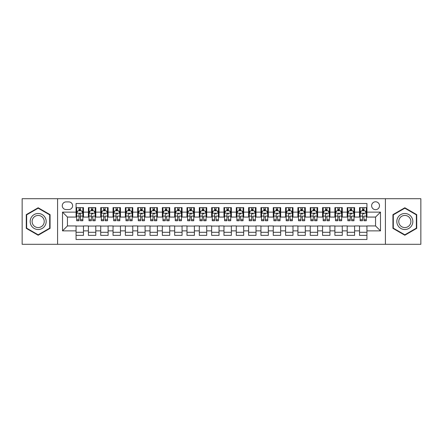 <?xml version="1.0" encoding="UTF-8"?>
<svg xmlns="http://www.w3.org/2000/svg" width="443" height="443" viewBox="0 0 443 443"><rect width="100%" height="100%" fill="white"/><g stroke="black" fill="none" stroke-linecap="round" stroke-linejoin="round"><path stroke-width="0.66" d="M375.559 201.781A3.943 3.943 0 0 0 371.616 205.724A3.943 3.943 0 0 0 375.559 209.666A3.943 3.943 0 0 0 379.501 205.724A3.943 3.943 0 0 0 375.559 201.781M385.416 244.298L420.85 244.298L420.85 198.702L385.416 198.702L385.416 244.298L57.584 244.298L57.584 198.702L22.15 198.702L22.15 244.298L57.584 244.298M366.931 207.634L359.533 207.634L359.533 212.136L354.605 212.136L354.605 217.064L359.533 217.064L359.533 212.136M354.605 212.136L354.605 207.634L347.212 207.634L347.212 212.136L342.278 212.136L342.278 217.064L347.212 217.064L347.212 212.136M342.278 212.136L342.278 207.634L334.886 207.634L334.886 212.136L329.957 212.136L329.957 217.064L334.886 217.064L334.886 212.136M329.957 212.136L329.957 207.634L322.559 207.634L322.559 212.136L317.631 212.136L317.631 217.064L322.559 217.064L322.559 212.136M317.631 212.136L317.631 207.634L310.238 207.634L310.238 212.136L305.305 212.136L305.305 217.064L310.238 217.064L310.238 212.136M305.305 212.136L305.305 207.634L297.912 207.634L297.912 212.136L292.984 212.136L292.984 217.064L297.912 217.064L297.912 212.136M292.984 212.136L292.984 207.634L285.585 207.634L285.585 212.136L280.657 212.136L280.657 217.064L285.585 217.064L285.585 212.136M280.657 212.136L280.657 207.634L273.265 207.634L273.265 212.136L268.331 212.136L268.331 217.064L273.265 217.064L273.265 212.136M268.331 212.136L268.331 207.634L260.938 207.634L260.938 212.136L256.01 212.136L256.01 217.064L260.938 217.064L260.938 212.136M256.01 212.136L256.01 207.634L248.612 207.634L248.612 212.136L243.683 212.136L243.683 217.064L248.612 217.064L248.612 212.136M243.683 212.136L243.683 207.634L236.291 207.634L236.291 212.136L231.362 212.136L231.362 217.064L236.291 217.064L236.291 212.136M231.362 212.136L231.362 207.634L223.964 207.634L223.964 212.136L219.036 212.136L219.036 217.064L223.964 217.064L223.964 212.136M219.036 212.136L219.036 207.634L211.638 207.634L211.638 212.136L206.709 212.136L206.709 217.064L211.638 217.064L211.638 212.136M206.709 212.136L206.709 207.634L199.317 207.634L199.317 212.136L194.388 212.136L194.388 217.064L199.317 217.064L199.317 212.136M194.388 212.136L194.388 207.634L186.99 207.634L186.99 212.136L182.062 212.136L182.062 217.064L186.99 217.064L186.99 212.136M182.062 212.136L182.062 207.634L174.669 207.634L174.669 212.136L169.735 212.136L169.735 217.064L174.669 217.064L174.669 212.136M169.735 212.136L169.735 207.634L162.343 207.634L162.343 212.136L157.415 212.136L157.415 217.064L162.343 217.064L162.343 212.136M157.415 212.136L157.415 207.634L150.016 207.634L150.016 212.136L145.088 212.136L145.088 217.064L150.016 217.064L150.016 212.136M145.088 212.136L145.088 207.634L137.695 207.634L137.695 212.136L132.762 212.136L132.762 217.064L137.695 217.064L137.695 212.136M132.762 212.136L132.762 207.634L125.369 207.634L125.369 212.136L120.441 212.136L120.441 217.064L125.369 217.064L125.369 212.136M120.441 212.136L120.441 207.634L113.043 207.634L113.043 212.136L108.114 212.136L108.114 217.064L113.043 217.064L113.043 212.136M108.114 212.136L108.114 207.634L100.722 207.634L100.722 212.136L95.788 212.136L95.788 217.064L100.722 217.064L100.722 212.136M95.788 212.136L95.788 207.634L88.395 207.634L88.395 217.064L83.467 217.064L83.467 207.634L76.069 207.634M76.069 235.366L83.467 235.366L83.467 225.936L88.395 225.936L88.395 235.366L95.788 235.366L95.788 225.936L100.722 225.936L100.722 230.864L95.788 230.864M100.722 230.864L100.722 235.366L108.114 235.366L108.114 225.936L113.043 225.936L113.043 230.864L108.114 230.864M113.043 230.864L113.043 235.366L120.441 235.366L120.441 225.936L125.369 225.936L125.369 230.864L120.441 230.864M125.369 230.864L125.369 235.366L132.762 235.366L132.762 225.936L137.695 225.936L137.695 230.864L132.762 230.864M137.695 230.864L137.695 235.366L145.088 235.366L145.088 225.936L150.016 225.936L150.016 230.864L145.088 230.864M150.016 230.864L150.016 235.366L157.415 235.366L157.415 225.936L162.343 225.936L162.343 230.864L157.415 230.864M162.343 230.864L162.343 235.366L169.735 235.366L169.735 225.936L174.669 225.936L174.669 230.864L169.735 230.864M174.669 230.864L174.669 235.366L182.062 235.366L182.062 225.936L186.99 225.936L186.99 230.864L182.062 230.864M186.99 230.864L186.99 235.366L194.388 235.366L194.388 225.936L199.317 225.936L199.317 230.864L194.388 230.864M199.317 230.864L199.317 235.366L206.709 235.366L206.709 225.936L211.638 225.936L211.638 230.864L206.709 230.864M211.638 230.864L211.638 235.366L219.036 235.366L219.036 225.936L223.964 225.936L223.964 230.864L219.036 230.864M223.964 230.864L223.964 235.366L231.362 235.366L231.362 225.936L236.291 225.936L236.291 230.864L231.362 230.864M236.291 230.864L236.291 235.366L243.683 235.366L243.683 225.936L248.612 225.936L248.612 230.864L243.683 230.864M248.612 230.864L248.612 235.366L256.01 235.366L256.01 225.936L260.938 225.936L260.938 230.864L256.01 230.864M260.938 230.864L260.938 235.366L268.331 235.366L268.331 225.936L273.265 225.936L273.265 230.864L268.331 230.864M273.265 230.864L273.265 235.366L280.657 235.366L280.657 225.936L285.585 225.936L285.585 230.864L280.657 230.864M285.585 230.864L285.585 235.366L292.984 235.366L292.984 225.936L297.912 225.936L297.912 230.864L292.984 230.864M297.912 230.864L297.912 235.366L305.305 235.366L305.305 225.936L310.238 225.936L310.238 230.864L305.305 230.864M310.238 230.864L310.238 235.366L317.631 235.366L317.631 225.936L322.559 225.936L322.559 230.864L317.631 230.864M322.559 230.864L322.559 235.366L329.957 235.366L329.957 225.936L334.886 225.936L334.886 230.864L329.957 230.864M334.886 230.864L334.886 235.366L342.278 235.366L342.278 225.936L347.212 225.936L347.212 230.864L342.278 230.864M347.212 230.864L347.212 235.366L354.605 235.366L354.605 225.936L359.533 225.936L359.533 230.864L354.605 230.864M66.085 209.545L68.798 209.545A3.821 3.821 0 0 0 72.619 205.724A3.821 3.821 0 0 0 68.798 201.903L66.085 201.903A3.821 3.821 0 0 0 62.269 205.724A3.821 3.821 0 0 0 66.085 209.545M385.416 198.702L57.584 198.702M366.931 212.136L366.931 203.509L76.069 203.509L76.069 217.064L67.441 217.064L67.441 225.936L76.069 225.936L76.069 239.491L366.931 239.491L366.931 225.936L375.559 225.936L375.559 217.064L366.931 217.064L366.931 212.136L380.487 212.136L380.487 230.864L366.931 230.864M76.069 230.864L62.513 230.864L62.513 212.136L76.069 212.136M359.533 230.864L359.533 235.366L366.931 235.366M76.069 210.718L76.689 210.718M79.026 210.718L80.504 210.718M82.847 210.718L83.467 210.718M76.069 216.943L76.689 216.943M79.026 216.943L80.504 216.943M82.847 216.943L83.467 216.943M76.069 226.057L83.467 226.057M76.069 232.282L83.467 232.282M88.395 216.943L89.01 216.943M91.352 216.943L92.831 216.943M95.173 216.943L95.788 216.943M88.395 210.718L89.01 210.718M91.352 210.718L92.831 210.718M95.173 210.718L95.788 210.718M88.395 226.057L95.788 226.057M88.395 232.282L95.788 232.282M100.722 226.057L108.114 226.057M100.722 232.282L108.114 232.282M100.722 210.718L101.336 210.718M103.679 210.718L105.157 210.718M107.499 210.718L108.114 210.718M100.722 216.943L101.336 216.943M103.679 216.943L105.157 216.943M107.499 216.943L108.114 216.943M113.043 226.057L120.441 226.057M113.043 232.282L120.441 232.282M113.043 210.718L113.663 210.718M116 210.718L117.478 210.718M119.82 210.718L120.441 210.718M113.043 216.943L113.663 216.943M116 216.943L117.478 216.943M119.82 216.943L120.441 216.943M125.369 226.057L132.762 226.057M125.369 232.282L132.762 232.282M125.369 210.718L125.984 210.718M128.326 210.718L129.805 210.718M132.147 210.718L132.762 210.718M125.369 216.943L125.984 216.943M128.326 216.943L129.805 216.943M132.147 216.943L132.762 216.943M137.695 226.057L145.088 226.057M137.695 232.282L145.088 232.282M137.695 210.718L138.31 210.718M140.653 210.718L142.131 210.718M144.473 210.718L145.088 210.718M137.695 216.943L138.31 216.943M140.653 216.943L142.131 216.943M144.473 216.943L145.088 216.943M150.016 226.057L157.415 226.057M150.016 232.282L157.415 232.282M150.016 210.718L150.631 210.718M152.973 210.718L154.452 210.718M156.794 210.718L157.415 210.718M150.016 216.943L150.631 216.943M152.973 216.943L154.452 216.943M156.794 216.943L157.415 216.943M162.343 226.057L169.735 226.057M162.343 232.282L169.735 232.282M162.343 210.718L162.958 210.718M165.3 210.718L166.778 210.718M169.121 210.718L169.735 210.718M162.343 216.943L162.958 216.943M165.3 216.943L166.778 216.943M169.121 216.943L169.735 216.943M174.669 226.057L182.062 226.057M174.669 232.282L182.062 232.282M174.669 210.718L175.284 210.718M177.626 210.718L179.105 210.718M181.447 210.718L182.062 210.718M174.669 216.943L175.284 216.943M177.626 216.943L179.105 216.943M181.447 216.943L182.062 216.943M186.99 226.057L194.388 226.057M186.99 232.282L194.388 232.282M186.99 210.718L187.605 210.718M189.947 210.718L191.426 210.718M193.768 210.718L194.388 210.718M186.99 216.943L187.605 216.943M189.947 216.943L191.426 216.943M193.768 216.943L194.388 216.943M199.317 226.057L206.709 226.057M199.317 232.282L206.709 232.282M199.317 210.718L199.931 210.718M202.274 210.718L203.752 210.718M206.095 210.718L206.709 210.718M199.317 216.943L199.931 216.943M202.274 216.943L203.752 216.943M206.095 216.943L206.709 216.943M211.638 226.057L219.036 226.057M211.638 232.282L219.036 232.282M211.638 210.718L212.258 210.718M214.6 210.718L216.079 210.718M218.421 210.718L219.036 210.718M211.638 216.943L212.258 216.943M214.6 216.943L216.079 216.943M218.421 216.943L219.036 216.943M223.964 226.057L231.362 226.057M223.964 232.282L231.362 232.282M223.964 210.718L224.579 210.718M226.921 210.718L228.4 210.718M230.742 210.718L231.362 210.718M223.964 216.943L224.579 216.943M226.921 216.943L228.4 216.943M230.742 216.943L231.362 216.943M236.291 226.057L243.683 226.057M236.291 232.282L243.683 232.282M236.291 210.718L236.905 210.718M239.248 210.718L240.726 210.718M243.069 210.718L243.683 210.718M236.291 216.943L236.905 216.943M239.248 216.943L240.726 216.943M243.069 216.943L243.683 216.943M248.612 226.057L256.01 226.057M248.612 232.282L256.01 232.282M248.612 210.718L249.232 210.718M251.574 210.718L253.053 210.718M255.395 210.718L256.01 210.718M248.612 216.943L249.232 216.943M251.574 216.943L253.053 216.943M255.395 216.943L256.01 216.943M260.938 226.057L268.331 226.057M260.938 232.282L268.331 232.282M260.938 210.718L261.553 210.718M263.895 210.718L265.374 210.718M267.716 210.718L268.331 210.718M260.938 216.943L261.553 216.943M263.895 216.943L265.374 216.943M267.716 216.943L268.331 216.943M273.265 226.057L280.657 226.057M273.265 232.282L280.657 232.282M273.265 210.718L273.879 210.718M276.222 210.718L277.7 210.718M280.042 210.718L280.657 210.718M273.265 216.943L273.879 216.943M276.222 216.943L277.7 216.943M280.042 216.943L280.657 216.943M285.585 226.057L292.984 226.057M285.585 232.282L292.984 232.282M285.585 210.718L286.206 210.718M288.548 210.718L290.027 210.718M292.369 210.718L292.984 210.718M285.585 216.943L286.206 216.943M288.548 216.943L290.027 216.943M292.369 216.943L292.984 216.943M297.912 226.057L305.305 226.057M297.912 232.282L305.305 232.282M297.912 210.718L298.527 210.718M300.869 210.718L302.347 210.718M304.69 210.718L305.305 210.718M297.912 216.943L298.527 216.943M300.869 216.943L302.347 216.943M304.69 216.943L305.305 216.943M310.238 226.057L317.631 226.057M310.238 232.282L317.631 232.282M310.238 210.718L310.853 210.718M313.195 210.718L314.674 210.718M317.016 210.718L317.631 210.718M310.238 216.943L310.853 216.943M313.195 216.943L314.674 216.943M317.016 216.943L317.631 216.943M322.559 226.057L329.957 226.057M322.559 232.282L329.957 232.282M322.559 210.718L323.18 210.718M325.522 210.718L327 210.718M329.337 210.718L329.957 210.718M322.559 216.943L323.18 216.943M325.522 216.943L327 216.943M329.337 216.943L329.957 216.943M334.886 226.057L342.278 226.057M334.886 232.282L342.278 232.282M334.886 210.718L335.501 210.718M337.843 210.718L339.321 210.718M341.664 210.718L342.278 210.718M334.886 216.943L335.501 216.943M337.843 216.943L339.321 216.943M341.664 216.943L342.278 216.943M347.212 226.057L354.605 226.057M347.212 232.282L354.605 232.282M347.212 210.718L347.827 210.718M350.169 210.718L351.648 210.718M353.99 210.718L354.605 210.718M347.212 216.943L347.827 216.943M350.169 216.943L351.648 216.943M353.99 216.943L354.605 216.943M359.533 226.057L366.931 226.057M359.533 232.282L366.931 232.282M359.533 210.718L360.153 210.718M362.496 210.718L363.974 210.718M366.311 210.718L366.931 210.718M359.533 216.943L360.153 216.943M362.496 216.943L363.974 216.943M366.311 216.943L366.931 216.943M67.441 217.064L62.513 212.136M67.441 225.936L62.513 230.864M380.487 212.136L375.559 217.064M380.487 230.864L375.559 225.936M38.17 235.233L50.065 228.366L50.065 214.633L38.17 207.767L26.281 214.633L26.281 228.366L38.17 235.233M416.719 214.633L404.83 207.767L392.935 214.633L392.935 228.366L404.83 235.233L416.719 228.366L416.719 214.633M80.504 209.234L79.026 209.234M82.847 219.756L80.504 219.756L80.504 220.758L82.847 220.758L82.847 213.244L81.617 210.779L77.918 210.779L76.689 213.244L76.689 220.758L79.026 220.758L79.026 219.756L76.689 219.756M76.689 213.244L76.689 207.634M82.847 213.244L82.847 207.634M79.026 210.779L79.026 207.634M80.504 207.634L80.504 210.779M80.504 219.756L80.504 214.168C80.017 213.216 79.524 213.216 79.026 214.168L79.026 219.756M38.17 213.487A8.013 8.013 0 0 0 30.163 221.5A8.013 8.013 0 0 0 38.17 229.513A8.013 8.013 0 0 0 46.183 221.5A8.013 8.013 0 0 0 38.17 213.487M38.17 215.436A6.064 6.064 0 0 0 32.106 221.5A6.064 6.064 0 0 0 38.17 227.564A6.064 6.064 0 0 0 44.239 221.5A6.064 6.064 0 0 0 38.17 215.436M49.694 228.151L38.17 234.807L26.646 228.151L26.646 214.849L38.17 208.193L49.694 214.849L49.694 228.151M397.892 217.496A8.013 8.013 0 0 0 400.821 228.438A8.013 8.013 0 0 0 411.768 225.504A8.013 8.013 0 0 0 408.834 214.562A8.013 8.013 0 0 0 397.892 217.496M399.575 218.465A6.064 6.064 0 0 0 401.795 226.755A6.064 6.064 0 0 0 410.08 224.535A6.064 6.064 0 0 0 407.859 216.245A6.064 6.064 0 0 0 399.575 218.465M416.354 214.849L416.354 228.151L404.83 234.807L393.306 228.151L393.306 214.849L404.83 208.193L416.354 214.849M92.831 207.634L92.831 210.779L92.831 209.234L91.352 209.234M95.173 219.756L92.831 219.756L92.831 220.758L95.173 220.758L95.173 213.244L93.938 210.779L90.245 210.779L89.01 213.244L89.01 216.101L89.01 207.634M89.01 218.327L89.01 219.158M89.01 211.483L89.01 209.234M89.01 219.756L89.01 220.758L91.352 220.758L91.352 219.756L89.01 219.756L89.01 216.101L91.352 216.101L91.352 218.327M95.173 211.483L95.173 209.234M92.831 219.756L92.831 216.101L95.173 216.101L95.173 207.634M91.352 210.779L91.352 207.634M92.831 218.327L92.831 219.158M91.352 219.756L91.352 214.168C91.845 213.216 92.338 213.216 92.831 214.168L92.831 213.183M105.157 207.634L105.157 210.779L105.157 209.234L103.679 209.234M107.499 219.756L105.157 219.756L105.157 220.758L107.499 220.758L107.499 213.244L106.265 210.779L102.566 210.779L101.336 213.244L101.336 216.101L101.336 207.634M101.336 218.327L101.336 219.158M101.336 211.483L101.336 209.234M101.336 219.756L101.336 220.758L103.679 220.758L103.679 219.756L101.336 219.756L101.336 216.101L103.679 216.101L103.679 218.327M107.499 211.483L107.499 209.234M105.157 219.756L105.157 216.101L107.499 216.101L107.499 207.634M103.679 210.779L103.679 207.634M105.157 218.327L105.157 219.158M103.679 219.756L103.679 214.168C104.171 213.216 104.664 213.216 105.157 214.168L105.157 213.183M117.478 207.634L117.478 210.779L117.478 209.234L116 209.234M119.82 219.756L117.478 219.756L117.478 220.758L119.82 220.758L119.82 213.244L118.591 210.779L114.892 210.779L113.663 213.244L113.663 216.101L113.663 207.634M113.663 218.327L113.663 219.158M113.663 211.483L113.663 209.234M113.663 219.756L113.663 220.758L116 220.758L116 219.756L113.663 219.756L113.663 216.101L116 216.101L116 218.327M119.82 211.483L119.82 209.234M117.478 219.756L117.478 216.101L119.82 216.101L119.82 207.634M116 210.779L116 207.634M117.478 218.327L117.478 219.158M116 219.756L116 214.168C116.498 213.216 116.991 213.216 117.478 214.168L117.478 213.183M129.805 207.634L129.805 210.779L129.805 209.234L128.326 209.234M132.147 219.756L129.805 219.756L129.805 220.758L132.147 220.758L132.147 213.244L130.912 210.779L127.219 210.779L125.984 213.244L125.984 216.101L125.984 207.634M125.984 218.327L125.984 219.158M125.984 211.483L125.984 209.234M125.984 219.756L125.984 220.758L128.326 220.758L128.326 219.756L125.984 219.756L125.984 216.101L128.326 216.101L128.326 218.327M132.147 211.483L132.147 209.234M129.805 219.756L129.805 216.101L132.147 216.101L132.147 207.634M128.326 210.779L128.326 207.634M129.805 218.327L129.805 219.158M128.326 219.756L128.326 214.168C128.819 213.216 129.312 213.216 129.805 214.168L129.805 213.183M142.131 207.634L142.131 210.779L142.131 209.234L140.653 209.234M144.473 219.756L142.131 219.756L142.131 220.758L144.473 220.758L144.473 213.244L143.239 210.779L139.539 210.779L138.31 213.244L138.31 216.101L138.31 207.634M138.31 218.327L138.31 219.158M138.31 211.483L138.31 209.234M138.31 219.756L138.31 220.758L140.653 220.758L140.653 219.756L138.31 219.756L138.31 216.101L140.653 216.101L140.653 218.327M144.473 211.483L144.473 209.234M142.131 219.756L142.131 216.101L144.473 216.101L144.473 207.634M140.653 210.779L140.653 207.634M142.131 218.327L142.131 219.158M140.653 219.756L140.653 214.168C141.145 213.216 141.638 213.216 142.131 214.168L142.131 213.183M154.452 207.634L154.452 210.779L154.452 209.234L152.973 209.234M156.794 219.756L154.452 219.756L154.452 220.758L156.794 220.758L156.794 213.244L155.565 210.779L151.866 210.779L150.631 213.244L150.631 216.101L150.631 207.634M150.631 218.327L150.631 219.158M150.631 211.483L150.631 209.234M150.631 219.756L150.631 220.758L152.973 220.758L152.973 219.756L150.631 219.756L150.631 216.101L152.973 216.101L152.973 218.327M156.794 211.483L156.794 209.234M154.452 219.756L154.452 216.101L156.794 216.101L156.794 207.634M152.973 210.779L152.973 207.634M154.452 218.327L154.452 219.158M152.973 219.756L152.973 214.168C153.466 213.216 153.965 213.216 154.452 214.168L154.452 213.183M166.778 207.634L166.778 210.779L166.778 209.234L165.3 209.234M169.121 219.756L166.778 219.756L166.778 220.758L169.121 220.758L169.121 213.244L167.886 210.779L164.192 210.779L162.958 213.244L162.958 216.101L162.958 207.634M162.958 218.327L162.958 219.158M162.958 211.483L162.958 209.234M162.958 219.756L162.958 220.758L165.3 220.758L165.3 219.756L162.958 219.756L162.958 216.101L165.3 216.101L165.3 218.327M169.121 211.483L169.121 209.234M166.778 219.756L166.778 216.101L169.121 216.101L169.121 207.634M165.3 210.779L165.3 207.634M166.778 218.327L166.778 219.158M165.3 219.756L165.3 214.168C165.793 213.216 166.286 213.216 166.778 214.168L166.778 213.183M179.105 207.634L179.105 210.779L179.105 209.234L177.626 209.234M181.447 219.756L179.105 219.756L179.105 220.758L181.447 220.758L181.447 213.244L180.212 210.779L176.513 210.779L175.284 213.244L175.284 216.101L175.284 207.634M175.284 218.327L175.284 219.158M175.284 211.483L175.284 209.234M175.284 219.756L175.284 220.758L177.626 220.758L177.626 219.756L175.284 219.756L175.284 216.101L177.626 216.101L177.626 218.327M181.447 211.483L181.447 209.234M179.105 219.756L179.105 216.101L181.447 216.101L181.447 207.634M177.626 210.779L177.626 207.634M179.105 218.327L179.105 219.158M177.626 219.756L177.626 214.168C178.119 213.216 178.612 213.216 179.105 214.168L179.105 213.183M191.426 207.634L191.426 210.779L191.426 209.234L189.947 209.234M193.768 219.756L191.426 219.756L191.426 220.758L193.768 220.758L193.768 213.244L192.539 210.779L188.84 210.779L187.605 213.244L187.605 216.101L187.605 207.634M187.605 218.327L187.605 219.158M187.605 211.483L187.605 209.234M187.605 219.756L187.605 220.758L189.947 220.758L189.947 219.756L187.605 219.756L187.605 216.101L189.947 216.101L189.947 218.327M193.768 211.483L193.768 209.234M191.426 219.756L191.426 216.101L193.768 216.101L193.768 207.634M189.947 210.779L189.947 207.634M191.426 218.327L191.426 219.158M189.947 219.756L189.947 214.168C190.44 213.216 190.933 213.216 191.426 214.168L191.426 213.183M203.752 207.634L203.752 210.779L203.752 209.234L202.274 209.234M206.095 219.756L203.752 219.756L203.752 220.758L206.095 220.758L206.095 213.244L204.86 210.779L201.166 210.779L199.931 213.244L199.931 216.101L199.931 207.634M199.931 218.327L199.931 219.158M199.931 211.483L199.931 209.234M199.931 219.756L199.931 220.758L202.274 220.758L202.274 219.756L199.931 219.756L199.931 216.101L202.274 216.101L202.274 218.327M206.095 211.483L206.095 209.234M203.752 219.756L203.752 216.101L206.095 216.101L206.095 207.634M202.274 210.779L202.274 207.634M203.752 218.327L203.752 219.158M202.274 219.756L202.274 214.168C202.767 213.216 203.259 213.216 203.752 214.168L203.752 213.183M216.079 207.634L216.079 210.779L216.079 209.234L214.6 209.234M218.421 219.756L216.079 219.756L216.079 220.758L218.421 220.758L218.421 213.244L217.186 210.779L213.487 210.779L212.258 213.244L212.258 216.101L212.258 207.634M212.258 218.327L212.258 219.158M212.258 211.483L212.258 209.234M212.258 219.756L212.258 220.758L214.6 220.758L214.6 219.756L212.258 219.756L212.258 216.101L214.6 216.101L214.6 218.327M218.421 211.483L218.421 209.234M216.079 219.756L216.079 216.101L218.421 216.101L218.421 207.634M214.6 210.779L214.6 207.634M216.079 218.327L216.079 219.158M214.6 219.756L214.6 214.168C215.093 213.216 215.586 213.216 216.079 214.168L216.079 213.183M228.4 207.634L228.4 210.779L228.4 209.234L226.921 209.234M230.742 219.756L228.4 219.756L228.4 220.758L230.742 220.758L230.742 213.244L229.513 210.779L225.814 210.779L224.579 213.244L224.579 216.101L224.579 207.634M224.579 218.327L224.579 219.158M224.579 211.483L224.579 209.234M224.579 219.756L224.579 220.758L226.921 220.758L226.921 219.756L224.579 219.756L224.579 216.101L226.921 216.101L226.921 218.327M230.742 211.483L230.742 209.234M228.4 219.756L228.4 216.101L230.742 216.101L230.742 207.634M226.921 210.779L226.921 207.634M228.4 218.327L228.4 219.158M226.921 219.756L226.921 214.168C227.414 213.216 227.907 213.216 228.4 214.168L228.4 213.183M240.726 207.634L240.726 210.779L240.726 209.234L239.248 209.234M243.069 219.756L240.726 219.756L240.726 220.758L243.069 220.758L243.069 213.244L241.834 210.779L238.14 210.779L236.905 213.244L236.905 216.101L236.905 207.634M236.905 218.327L236.905 219.158M236.905 211.483L236.905 209.234M236.905 219.756L236.905 220.758L239.248 220.758L239.248 219.756L236.905 219.756L236.905 216.101L239.248 216.101L239.248 218.327M243.069 211.483L243.069 209.234M240.726 219.756L240.726 216.101L243.069 216.101L243.069 207.634M239.248 210.779L239.248 207.634M240.726 218.327L240.726 219.158M239.248 219.756L239.248 214.168C239.741 213.216 240.233 213.216 240.726 214.168L240.726 213.183M253.053 207.634L253.053 210.779L253.053 209.234L251.574 209.234M255.395 219.756L253.053 219.756L253.053 220.758L255.395 220.758L255.395 213.244L254.16 210.779L250.461 210.779L249.232 213.244L249.232 216.101L249.232 207.634M249.232 218.327L249.232 219.158M249.232 211.483L249.232 209.234M249.232 219.756L249.232 220.758L251.574 220.758L251.574 219.756L249.232 219.756L249.232 216.101L251.574 216.101L251.574 218.327M255.395 211.483L255.395 209.234M253.053 219.756L253.053 216.101L255.395 216.101L255.395 207.634M251.574 210.779L251.574 207.634M253.053 218.327L253.053 219.158M251.574 219.756L251.574 214.168C252.067 213.216 252.56 213.216 253.053 214.168L253.053 213.183M265.374 207.634L265.374 210.779L265.374 209.234L263.895 209.234M267.716 219.756L265.374 219.756L265.374 220.758L267.716 220.758L267.716 213.244L266.487 210.779L262.788 210.779L261.553 213.244L261.553 216.101L261.553 207.634M261.553 218.327L261.553 219.158M261.553 211.483L261.553 209.234M261.553 219.756L261.553 220.758L263.895 220.758L263.895 219.756L261.553 219.756L261.553 216.101L263.895 216.101L263.895 218.327M267.716 211.483L267.716 209.234M265.374 219.756L265.374 216.101L267.716 216.101L267.716 207.634M263.895 210.779L263.895 207.634M265.374 218.327L265.374 219.158M263.895 219.756L263.895 214.168C264.388 213.216 264.881 213.216 265.374 214.168L265.374 213.183M277.7 207.634L277.7 210.779L277.7 209.234L276.222 209.234M280.042 219.756L277.7 219.756L277.7 220.758L280.042 220.758L280.042 213.244L278.808 210.779L275.114 210.779L273.879 213.244L273.879 216.101L273.879 207.634M273.879 218.327L273.879 219.158M273.879 211.483L273.879 209.234M273.879 219.756L273.879 220.758L276.222 220.758L276.222 219.756L273.879 219.756L273.879 216.101L276.222 216.101L276.222 218.327M280.042 211.483L280.042 209.234M277.7 219.756L277.7 216.101L280.042 216.101L280.042 207.634M276.222 210.779L276.222 207.634M277.7 218.327L277.7 219.158M276.222 219.756L276.222 214.168C276.714 213.216 277.207 213.216 277.7 214.168L277.7 213.183M290.027 207.634L290.027 210.779L290.027 209.234L288.548 209.234M292.369 219.756L290.027 219.756L290.027 220.758L292.369 220.758L292.369 213.244L291.134 210.779L287.435 210.779L286.206 213.244L286.206 216.101L286.206 207.634M286.206 218.327L286.206 219.158M286.206 211.483L286.206 209.234M286.206 219.756L286.206 220.758L288.548 220.758L288.548 219.756L286.206 219.756L286.206 216.101L288.548 216.101L288.548 218.327M292.369 211.483L292.369 209.234M290.027 219.756L290.027 216.101L292.369 216.101L292.369 207.634M288.548 210.779L288.548 207.634M290.027 218.327L290.027 219.158M288.548 219.756L288.548 214.168C289.041 213.216 289.534 213.216 290.027 214.168L290.027 213.183M302.347 207.634L302.347 210.779L302.347 209.234L300.869 209.234M304.69 219.756L302.347 219.756L302.347 220.758L304.69 220.758L304.69 213.244L303.461 210.779L299.761 210.779L298.527 213.244L298.527 216.101L298.527 207.634M298.527 218.327L298.527 219.158M298.527 211.483L298.527 209.234M298.527 219.756L298.527 220.758L300.869 220.758L300.869 219.756L298.527 219.756L298.527 216.101L300.869 216.101L300.869 218.327M304.69 211.483L304.69 209.234M302.347 219.756L302.347 216.101L304.69 216.101L304.69 207.634M300.869 210.779L300.869 207.634M302.347 218.327L302.347 219.158M300.869 219.756L300.869 214.168C301.362 213.216 301.855 213.216 302.347 214.168L302.347 213.183M314.674 207.634L314.674 210.779L314.674 209.234L313.195 209.234M317.016 219.756L314.674 219.756L314.674 220.758L317.016 220.758L317.016 213.244L315.781 210.779L312.088 210.779L310.853 213.244L310.853 216.101L310.853 207.634M310.853 218.327L310.853 219.158M310.853 211.483L310.853 209.234M310.853 219.756L310.853 220.758L313.195 220.758L313.195 219.756L310.853 219.756L310.853 216.101L313.195 216.101L313.195 218.327M317.016 211.483L317.016 209.234M314.674 219.756L314.674 216.101L317.016 216.101L317.016 207.634M313.195 210.779L313.195 207.634M314.674 218.327L314.674 219.158M313.195 219.756L313.195 214.168C313.688 213.216 314.181 213.216 314.674 214.168L314.674 213.183M327 207.634L327 210.779L327 209.234L325.522 209.234M329.337 219.756L327 219.756L327 220.758L329.337 220.758L329.337 213.244L328.108 210.779L324.409 210.779L323.18 213.244L323.18 216.101L323.18 207.634M323.18 218.327L323.18 219.158M323.18 211.483L323.18 209.234M323.18 219.756L323.18 220.758L325.522 220.758L325.522 219.756L323.18 219.756L323.18 216.101L325.522 216.101L325.522 218.327M329.337 211.483L329.337 209.234M327 219.756L327 216.101L329.337 216.101L329.337 207.634M325.522 210.779L325.522 207.634M327 218.327L327 219.158M325.522 219.756L325.522 214.168C326.015 213.216 326.508 213.216 327 214.168L327 213.183M339.321 207.634L339.321 210.779L339.321 209.234L337.843 209.234M341.664 219.756L339.321 219.756L339.321 220.758L341.664 220.758L341.664 213.244L340.434 210.779L336.735 210.779L335.501 213.244L335.501 216.101L335.501 207.634M335.501 218.327L335.501 219.158M335.501 211.483L335.501 209.234M335.501 219.756L335.501 220.758L337.843 220.758L337.843 219.756L335.501 219.756L335.501 216.101L337.843 216.101L337.843 218.327M341.664 211.483L341.664 209.234M339.321 219.756L339.321 216.101L341.664 216.101L341.664 207.634M337.843 210.779L337.843 207.634M339.321 218.327L339.321 219.158M337.843 219.756L337.843 214.168C338.336 213.216 338.829 213.216 339.321 214.168L339.321 213.183M351.648 207.634L351.648 210.779L351.648 209.234L350.169 209.234M353.99 219.756L351.648 219.756L351.648 220.758L353.99 220.758L353.99 213.244L352.755 210.779L349.062 210.779L347.827 213.244L347.827 216.101L347.827 207.634M347.827 218.327L347.827 219.158M347.827 211.483L347.827 209.234M347.827 219.756L347.827 220.758L350.169 220.758L350.169 219.756L347.827 219.756L347.827 216.101L350.169 216.101L350.169 218.327M353.99 211.483L353.99 209.234M351.648 219.756L351.648 216.101L353.99 216.101L353.99 207.634M350.169 210.779L350.169 207.634M351.648 218.327L351.648 219.158M350.169 219.756L350.169 214.168C350.662 213.216 351.155 213.216 351.648 214.168L351.648 213.183M363.974 207.634L363.974 210.779L363.974 209.234L362.496 209.234M366.311 219.756L363.974 219.756L363.974 220.758L366.311 220.758L366.311 213.244L365.082 210.779L361.383 210.779L360.153 213.244L360.153 216.101L360.153 207.634M360.153 218.327L360.153 219.158M360.153 211.483L360.153 209.234M360.153 219.756L360.153 220.758L362.496 220.758L362.496 219.756L360.153 219.756L360.153 216.101L362.496 216.101L362.496 218.327M366.311 211.483L366.311 209.234M363.974 219.756L363.974 216.101L366.311 216.101L366.311 207.634M362.496 210.779L362.496 207.634M363.974 218.327L363.974 219.158M362.496 219.756L362.496 214.168C362.989 213.216 363.481 213.216 363.974 214.168L363.974 213.183M88.395 230.864L83.467 230.864M88.395 212.136L83.467 212.136M82.819 213.183L76.717 213.183M76.689 211.455L77.58 211.455M81.955 211.455L82.847 211.455M79.026 216.101L76.689 216.101M82.847 216.101L80.504 216.101M80.504 210.021L79.026 210.021M95.14 213.183L89.043 213.183M89.01 211.455L89.907 211.455M94.281 211.455L95.173 211.455M92.831 210.021L91.352 210.021M107.466 213.183L101.364 213.183M101.336 211.455L102.228 211.455M106.602 211.455L107.499 211.455M105.157 210.021L103.679 210.021M119.793 213.183L113.69 213.183M113.663 211.455L114.554 211.455M118.929 211.455L119.82 211.455M117.478 210.021L116 210.021M132.114 213.183L126.017 213.183M125.984 211.455L126.875 211.455M131.255 211.455L132.147 211.455M129.805 210.021L128.326 210.021M144.44 213.183L138.338 213.183M138.31 211.455L139.202 211.455M143.576 211.455L144.473 211.455M142.131 210.021L140.653 210.021M156.767 213.183L150.664 213.183M150.631 211.455L151.528 211.455M155.903 211.455L156.794 211.455M154.452 210.021L152.973 210.021M169.088 213.183L162.991 213.183M162.958 211.455L163.849 211.455M168.229 211.455L169.121 211.455M166.778 210.021L165.3 210.021M181.414 213.183L175.312 213.183M175.284 211.455L176.176 211.455M180.55 211.455L181.447 211.455M179.105 210.021L177.626 210.021M193.741 213.183L187.638 213.183M187.605 211.455L188.502 211.455M192.877 211.455L193.768 211.455M191.426 210.021L189.947 210.021M206.061 213.183L199.965 213.183M199.931 211.455L200.823 211.455M205.203 211.455L206.095 211.455M203.752 210.021L202.274 210.021M218.388 213.183L212.286 213.183M212.258 211.455L213.149 211.455M217.524 211.455L218.421 211.455M216.079 210.021L214.6 210.021M230.714 213.183L224.612 213.183M224.579 211.455L225.476 211.455M229.851 211.455L230.742 211.455M228.4 210.021L226.921 210.021M243.035 213.183L236.939 213.183M236.905 211.455L237.797 211.455M242.177 211.455L243.069 211.455M240.726 210.021L239.248 210.021M255.362 213.183L249.259 213.183M249.232 211.455L250.123 211.455M254.498 211.455L255.395 211.455M253.053 210.021L251.574 210.021M267.688 213.183L261.586 213.183M261.553 211.455L262.45 211.455M266.824 211.455L267.716 211.455M265.374 210.021L263.895 210.021M280.009 213.183L273.912 213.183M273.879 211.455L274.771 211.455M279.151 211.455L280.042 211.455M277.7 210.021L276.222 210.021M292.336 213.183L286.233 213.183M286.206 211.455L287.097 211.455M291.472 211.455L292.369 211.455M290.027 210.021L288.548 210.021M304.662 213.183L298.56 213.183M298.527 211.455L299.424 211.455M303.798 211.455L304.69 211.455M302.347 210.021L300.869 210.021M316.983 213.183L310.886 213.183M310.853 211.455L311.745 211.455M316.125 211.455L317.016 211.455M314.674 210.021L313.195 210.021M329.31 213.183L323.207 213.183M323.18 211.455L324.071 211.455M328.446 211.455L329.337 211.455M327 210.021L325.522 210.021M341.636 213.183L335.534 213.183M335.501 211.455L336.398 211.455M340.772 211.455L341.664 211.455M339.321 210.021L337.843 210.021M353.957 213.183L347.86 213.183M347.827 211.455L348.719 211.455M353.093 211.455L353.99 211.455M351.648 210.021L350.169 210.021M366.283 213.183L360.181 213.183M360.153 211.455L361.045 211.455M365.42 211.455L366.311 211.455M363.974 210.021L362.496 210.021"/></g></svg>
